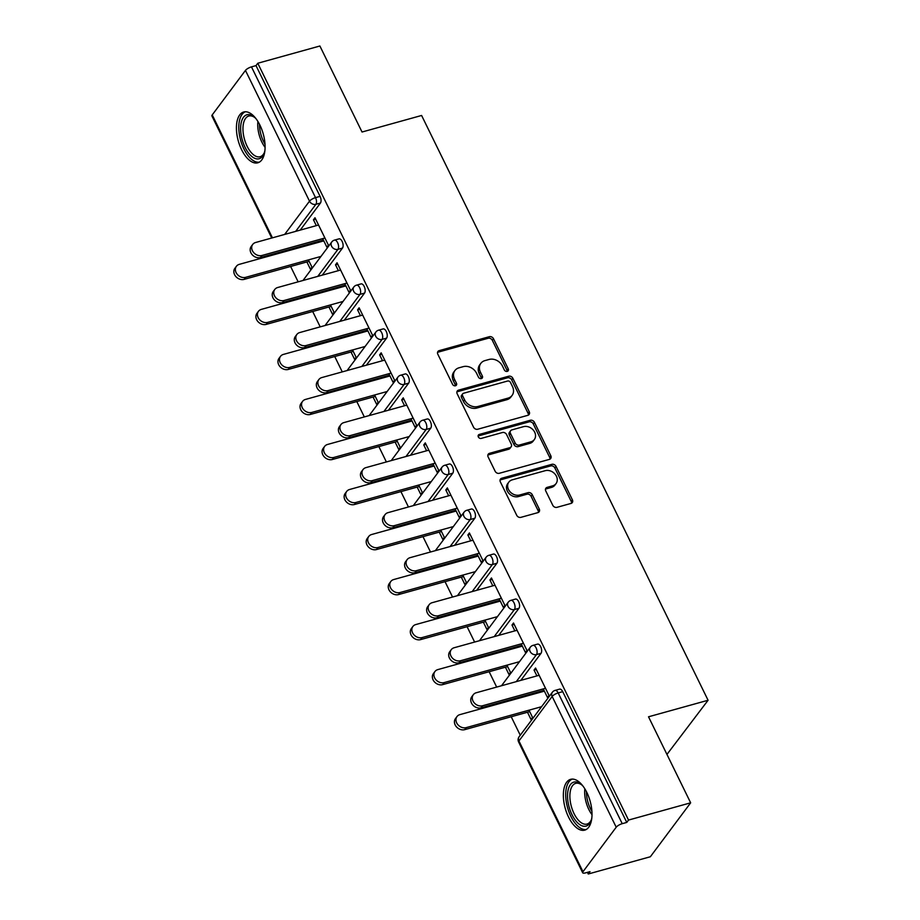 <?xml version="1.0" encoding="UTF-8"?>
<svg xmlns="http://www.w3.org/2000/svg" width="920" height="920" viewBox="0 0 920 920"><rect width="100%" height="100%" fill="white"/><g stroke="black" fill="none" stroke-linecap="round" stroke-linejoin="round"><path stroke-width="1.38" d="M507.265 371.392A2.323 1.886 36.8 0 0 508.242 368.862L493.499 338.755A3.312 2.702 36.8 0 0 489.325 336.697L439.208 350.623A3.312 2.702 36.8 0 0 437.943 351.463A3.312 2.702 36.8 0 0 437.816 354.223L452.559 384.33A2.323 1.886 36.8 0 0 456.458 383.249L454.549 379.35A10.614 8.648 36.8 0 1 454.951 370.518A10.614 8.648 36.8 0 1 459.022 367.804L463.197 366.654A10.614 8.648 36.8 0 1 476.548 373.244L478.457 377.142A2.323 1.886 36.8 0 0 482.356 376.05L480.447 372.163A10.614 8.648 36.8 0 1 480.849 363.331A10.614 8.648 36.8 0 1 484.909 360.617L489.083 359.455A10.614 8.648 36.8 0 1 502.435 366.045L504.344 369.943A2.323 1.886 36.8 0 0 507.265 371.392M507.299 371.381A2.323 1.886 36.8 0 0 507.069 370.438L492.326 340.331A3.312 2.702 36.8 0 0 488.152 338.272L438.035 352.188A3.312 2.702 36.8 0 0 437.529 352.383M455.515 385.756A2.323 1.886 36.8 0 0 455.285 384.813L453.376 380.926L454.549 379.35M481.401 378.568A2.323 1.886 36.8 0 0 481.171 377.625L479.262 373.727L480.447 372.163M586.845 792.465A26.369 12.96 -105.5 0 0 570.618 779.332A26.369 12.96 -105.5 0 0 568.514 816.994A26.369 12.96 -105.5 0 0 584.729 830.139A26.369 12.96 -105.5 0 0 586.845 792.465M259.923 125.131A26.369 12.96 -105.5 0 0 243.696 111.998A26.369 12.96 -105.5 0 0 241.592 149.672A26.369 12.96 -105.5 0 0 257.807 162.805A26.369 12.96 -105.5 0 0 259.923 125.131M552.77 505.275A3.312 2.702 36.8 0 0 556.945 507.334L571.009 503.435A3.312 2.702 36.8 0 0 572.274 502.584A3.312 2.702 36.8 0 0 572.401 499.824L556.025 466.394A3.312 2.702 36.8 0 0 551.851 464.335L501.733 478.25A3.312 2.702 36.8 0 0 500.468 479.101A3.312 2.702 36.8 0 0 500.342 481.861L516.718 515.292A3.312 2.702 36.8 0 0 520.892 517.351L537.878 512.635A3.312 2.702 36.8 0 0 539.143 511.784A3.312 2.702 36.8 0 0 539.269 509.024L532.266 494.718A3.312 2.702 36.8 0 0 528.091 492.66L519.662 494.994A8.878 7.222 36.8 0 1 509.829 491.51A8.878 7.222 36.8 0 1 508.841 482.114A8.878 7.222 36.8 0 1 512.245 479.837L545.238 470.683A8.878 7.222 36.8 0 1 555.07 474.168A8.878 7.222 36.8 0 1 556.059 483.575A8.878 7.222 36.8 0 1 552.655 485.841L547.159 487.37A3.312 2.702 36.8 0 0 545.893 488.209A3.312 2.702 36.8 0 0 545.767 490.969L552.77 505.275M257.772 63.25L319.895 46L362.031 132.02L421.601 115.471L708.078 700.258L648.519 716.795L690.655 802.815L628.532 820.065L257.772 63.25L256.013 65.607L251.47 66.872L315.525 197.627L320.068 196.362L256.013 65.607M527.838 415.322A3.312 2.702 36.8 0 0 529.115 414.471A3.312 2.702 36.8 0 0 529.241 411.711L512.854 378.281A3.312 2.702 36.8 0 0 508.691 376.222L458.574 390.137A3.312 2.702 36.8 0 0 457.297 390.988A3.312 2.702 36.8 0 0 457.171 393.748L473.547 427.179A3.312 2.702 36.8 0 0 477.721 429.237L527.838 415.322M534.439 422.337L550.816 455.768A3.312 2.702 36.8 0 1 550.689 458.528A3.312 2.702 36.8 0 1 549.424 459.379L499.307 473.294A3.312 2.702 36.8 0 1 495.132 471.235L488.129 456.929A3.312 2.702 36.8 0 1 488.255 454.169A3.312 2.702 36.8 0 1 489.52 453.318L509.852 447.672A3.312 2.702 36.8 0 0 511.117 446.832A3.312 2.702 36.8 0 0 511.244 444.072L506.598 434.585A3.312 2.702 36.8 0 0 502.423 432.515L481.263 438.391A2.323 1.886 36.8 0 1 479.32 434.424L530.265 420.279A3.312 2.702 36.8 0 1 534.439 422.337L533.266 423.913L549.642 457.343L550.816 455.768M666.954 754.423L708.078 700.258M271.722 238.027L211.922 115.966A5.071 1.564 -26.1 0 1 212.221 114.919L245.456 70.414A5.071 1.564 -26.1 0 1 251.47 66.872M690.655 802.815L650.359 856.75L588.248 874L587.443 872.356M628.532 820.065L626.773 822.422L622.231 823.676A5.071 1.564 153.9 0 0 616.216 827.218L582.981 871.723A5.071 1.564 153.9 0 0 582.682 872.769A5.071 1.564 153.9 0 0 585.465 872.896L590.007 871.643L588.248 874M520.26 735.218L511.209 716.749M504.148 702.339L503.734 701.5M496.673 687.091L489.152 671.726M482.091 657.306L481.678 656.477M474.616 642.056L467.095 626.692M460.034 612.283L459.62 611.443M452.559 597.034L445.038 581.67M437.966 567.249L437.563 566.421M430.502 552L422.97 536.636M415.909 522.226L415.506 521.387M408.445 506.977L400.913 491.613M393.852 477.192L393.449 476.364M386.377 461.943L378.856 446.579M371.795 432.17L371.381 431.33M364.32 416.921L356.799 401.557M349.738 387.136L349.324 386.308M342.263 371.887L334.742 356.534M327.681 342.113L327.267 341.274M320.206 326.865L312.685 311.5M305.624 297.091L305.21 296.251M298.149 281.842L290.616 266.478M283.555 252.057L283.153 251.229M315.686 219.178L313.455 219.788L314.985 217.752L328.417 245.168L326.887 247.215L322.69 238.625M306.889 261.958L310.442 269.226L311.972 267.18L308.407 259.911M302.047 246.928L301.645 246.088M299.414 246.709L299.828 247.537M313.455 219.788L316.319 225.641M541.017 653.327L536.475 654.591A5.071 2.495 74.5 0 0 536.118 647.898A5.071 2.495 -105.5 0 0 533.002 645.369L537.544 644.115A5.071 2.495 74.5 0 1 540.661 646.633A5.071 2.495 74.5 0 1 541.017 653.327L520.812 680.386M616.216 827.218L552.161 696.463A5.071 1.564 153.9 0 1 558.175 692.932A5.071 2.495 -105.5 0 0 555.059 690.402L559.601 689.137A5.071 2.495 74.5 0 1 562.718 691.668L558.175 692.932L622.231 823.676M626.773 822.422L562.718 691.668M320.068 196.362A5.071 2.495 74.5 0 1 320.424 203.055L300.219 230.103M505.413 667.207L508.978 674.475L510.508 672.428L506.943 665.16M497.938 651.958L498.352 652.786M500.583 652.176L500.169 651.337M514.855 630.89L511.991 625.036L513.509 623.001L526.953 650.417L525.423 652.464L521.214 643.873M496.903 563.27L492.361 564.535A5.071 2.495 74.5 0 0 492.004 557.842A5.071 2.495 -105.5 0 0 488.888 555.323L493.419 554.058A5.071 2.495 74.5 0 1 496.535 556.588A5.071 2.495 74.5 0 1 496.903 563.27L476.686 590.33M461.299 577.15L464.864 584.418L466.382 582.371L462.829 575.103M453.824 561.901L454.238 562.741M456.458 562.12L456.055 561.28M470.729 540.833L467.866 534.98L469.395 532.944L482.827 560.36L481.298 562.407L477.1 553.817M452.778 473.213L448.247 474.478A5.071 2.495 74.5 0 0 447.879 467.785A5.071 2.495 -105.5 0 0 444.762 465.267L449.305 464.002A5.071 2.495 74.5 0 1 452.421 466.532A5.071 2.495 74.5 0 1 452.778 473.213L432.572 500.273M417.174 487.094L420.739 494.362L422.268 492.326L418.703 485.047M409.71 471.845L410.113 472.684M412.344 472.063L411.93 471.224M426.615 450.777L423.752 444.935L425.281 442.888L438.713 470.304L437.184 472.351L432.975 463.76M408.664 383.157L404.122 384.422A5.071 2.495 74.5 0 0 403.765 377.729A5.071 2.495 -105.5 0 0 400.648 375.21L405.191 373.945A5.071 2.495 74.5 0 1 408.308 376.475A5.071 2.495 74.5 0 1 408.664 383.157L388.459 410.216M373.06 397.037L376.625 404.305L378.154 402.27L374.589 394.99M365.596 381.788L365.999 382.628M368.23 382.007L367.816 381.167M382.501 360.721L379.638 354.878L381.167 352.831L394.599 380.247L393.07 382.294L388.861 373.704M364.55 293.112L360.007 294.365A5.071 2.495 74.5 0 0 359.651 287.684A5.071 2.495 -105.5 0 0 356.534 285.154L361.065 283.889A5.071 2.495 74.5 0 1 364.182 286.419A5.071 2.495 74.5 0 1 364.55 293.112L344.333 320.16M328.946 306.981L332.511 314.26L334.029 312.214L330.475 304.945M321.471 291.732L321.885 292.571M324.104 291.95L323.702 291.111M338.376 270.664L335.512 264.822L337.042 262.775L350.474 290.191L348.956 292.238L344.747 283.647M342.493 248.078L337.95 249.343A5.071 2.495 74.5 0 0 337.594 242.65A5.071 2.495 -105.5 0 0 334.466 240.12L339.008 238.867A5.071 2.495 74.5 0 1 342.125 241.385A5.071 2.495 74.5 0 1 342.493 248.078L322.276 275.137M360.445 315.686L357.581 309.844L359.099 307.797L372.531 335.225L371.013 337.272L366.804 328.681M351.003 352.015L354.568 359.283L356.097 357.236L352.532 349.968M343.528 336.766L343.942 337.594M346.161 336.984L345.759 336.145M386.607 338.134L382.065 339.399A5.071 2.495 74.5 0 0 381.708 332.706A5.071 2.495 -105.5 0 0 378.591 330.176L383.122 328.923A5.071 2.495 74.5 0 1 386.25 331.441A5.071 2.495 74.5 0 1 386.607 338.134L366.401 365.194M404.558 405.743L401.695 399.901L403.224 397.854L416.656 425.281L415.127 427.317L410.918 418.738M395.117 442.072L398.682 449.339L400.211 447.292L396.647 440.024M387.653 426.822L388.056 427.65M390.287 427.029L389.873 426.202M430.721 428.191L426.178 429.444A5.071 2.495 74.5 0 0 425.822 422.763A5.071 2.495 -105.5 0 0 422.705 420.233L427.248 418.979A5.071 2.495 74.5 0 1 430.364 421.498A5.071 2.495 74.5 0 1 430.721 428.191L410.515 455.25M448.672 495.799L445.809 489.957L447.338 487.91L460.77 515.338L459.241 517.373L455.032 508.794M439.242 532.128L442.796 539.396L444.325 537.349L440.76 530.081M431.767 516.867L432.181 517.707M434.401 517.086L433.998 516.258M474.835 518.247L470.304 519.501A5.071 2.495 74.5 0 0 469.947 512.819A5.071 2.495 -105.5 0 0 466.819 510.289L471.362 509.024A5.071 2.495 74.5 0 1 474.478 511.554A5.071 2.495 74.5 0 1 474.835 518.247L454.629 545.295M492.786 585.856L489.934 580.014L491.452 577.967L504.884 605.383L503.366 607.43L499.157 598.851M483.356 622.173L486.921 629.452L488.44 627.405L484.886 620.137M475.881 606.924L476.296 607.763M478.515 607.143L478.112 606.314M518.96 608.304L514.418 609.557A5.071 2.495 74.5 0 0 514.061 602.876A5.071 2.495 -105.5 0 0 510.945 600.346L515.476 599.081A5.071 2.495 74.5 0 1 518.604 601.611A5.071 2.495 74.5 0 1 518.96 608.304L498.743 635.352M536.912 675.912L534.048 670.07L535.578 668.023L549.01 695.439L547.481 697.486L543.271 688.896M527.471 712.23L531.035 719.509L532.565 717.462L529 710.194M520.007 696.981L520.409 697.82M522.64 697.199L522.226 696.371M335.512 264.822L337.743 264.201M357.581 309.844L359.8 309.223M379.638 354.878L381.857 354.257M401.695 399.901L403.914 399.28M423.752 444.935L425.983 444.314M445.809 489.957L448.04 489.336M467.866 534.98L470.097 534.37M489.934 580.014L492.154 579.393M511.991 625.036L514.211 624.427M534.048 670.07L536.268 669.449M480.849 363.331L479.676 364.906A10.614 8.648 36.8 0 0 479.262 373.727M454.951 370.518L453.778 372.094A10.614 8.648 36.8 0 0 453.376 380.926M528.344 415.127A3.312 2.702 36.8 0 0 528.057 413.287L511.681 379.856A3.312 2.702 36.8 0 0 507.506 377.798L457.401 391.713A3.312 2.702 36.8 0 0 456.895 391.909M510.485 382.478A2.323 1.886 36.8 0 0 507.564 381.041L463.576 393.254A2.323 1.886 36.8 0 0 462.599 395.784L464.611 399.889A10.614 8.648 36.8 0 0 477.963 406.479L508.035 398.13A10.614 8.648 36.8 0 0 512.095 395.416A10.614 8.648 36.8 0 0 512.497 386.596L510.485 382.478M462.691 393.852L461.518 395.428A2.323 1.886 36.8 0 0 461.426 397.359L462.599 395.784M512.095 395.416L510.922 396.991A10.614 8.648 36.8 0 1 506.862 399.705L476.79 408.054A10.614 8.648 36.8 0 1 463.438 401.465L461.426 397.359M549.918 459.183A3.312 2.702 36.8 0 0 549.642 457.343M511.117 446.832L509.944 448.397A3.312 2.702 36.8 0 1 508.668 449.247L488.347 454.894A3.312 2.702 36.8 0 0 487.841 455.089M533.266 423.913A3.312 2.702 36.8 0 0 529.092 421.854L478.147 435.999A2.323 1.886 36.8 0 0 478.112 436.011M530.932 441.818A8.878 7.222 36.8 0 0 534.336 439.553A8.878 7.222 36.8 0 0 533.347 430.157A8.878 7.222 36.8 0 0 523.514 426.661L511.888 429.893A3.312 2.702 36.8 0 0 510.623 430.744A3.312 2.702 36.8 0 0 510.496 433.492L515.142 442.991A3.312 2.702 36.8 0 0 519.317 445.05L530.932 441.818L529.759 443.394A8.878 7.222 36.8 0 0 533.163 441.128L534.336 439.553M510.623 430.744L509.438 432.308A3.312 2.702 36.8 0 0 509.312 435.068L510.496 433.492M529.759 443.394L518.144 446.625A3.312 2.702 36.8 0 1 513.969 444.555L509.312 435.068M556.059 483.575L554.886 485.139A8.878 7.222 36.8 0 1 551.482 487.404L545.985 488.934A3.312 2.702 36.8 0 0 545.479 489.129M508.841 482.114L507.667 483.678A8.878 7.222 36.8 0 0 508.656 493.085A8.878 7.222 36.8 0 0 518.489 496.57L519.662 494.994M538.372 512.44A3.312 2.702 36.8 0 0 538.096 510.6L531.082 496.294A3.312 2.702 36.8 0 0 526.918 494.235L518.489 496.57M571.504 503.24A3.312 2.702 36.8 0 0 571.228 501.4L554.852 467.969A3.312 2.702 36.8 0 0 550.678 465.911L500.56 479.826A3.312 2.702 36.8 0 0 500.066 480.022M245.674 277.334L244.145 279.381A7.601 6.187 -143.2 0 1 235.715 276.391A7.601 6.187 -143.2 0 1 234.864 268.341L236.394 266.294A7.601 6.187 36.8 0 0 237.245 274.344A7.601 6.187 36.8 0 0 245.674 277.334L320.976 256.427M323.794 240.89L239.303 264.351A7.601 6.187 36.8 0 0 236.394 266.294M244.145 279.381L309.108 261.337M318.55 225.02L255.633 242.489A7.601 6.187 36.8 0 0 252.724 244.433A7.601 6.187 36.8 0 0 253.564 252.482A7.601 6.187 36.8 0 0 261.993 255.472L260.475 257.519A7.601 6.187 -143.2 0 1 252.034 254.529A7.601 6.187 -143.2 0 1 251.194 246.48L252.724 244.433M323.38 240.051L260.475 257.519M324.909 238.004L261.993 255.472M264.914 150.535A22.816 11.212 74.5 0 1 264.155 153.226A22.816 11.212 74.5 0 1 245.099 147.384A22.816 11.212 74.5 0 1 241.546 121.359A22.816 11.212 74.5 0 1 254.081 116.932A22.816 11.212 74.5 0 1 256.116 118.841M254.759 117.507A21.125 10.384 -105.5 0 0 248.791 116.023A21.125 10.384 -105.5 0 0 247.1 146.211A21.125 10.384 -105.5 0 0 260.095 156.733A21.125 10.384 -105.5 0 0 264.442 152.386M245.329 111.768A26.197 12.868 -105.5 0 0 243.927 148.959A26.197 12.868 -105.5 0 0 259.325 162.161M591.836 817.869A22.816 11.212 74.5 0 1 591.088 820.559A22.816 11.212 74.5 0 1 584.246 826.286A22.816 11.212 74.5 0 1 568.307 803.551A22.816 11.212 74.5 0 1 575.644 781.919A22.816 11.212 74.5 0 1 581.003 784.265A22.816 11.212 74.5 0 1 583.038 786.174M581.681 784.841A21.125 10.384 -105.5 0 0 577.38 783.173A21.125 10.384 -105.5 0 0 575.713 783.357A21.125 10.384 -105.5 0 0 570.941 804.85A21.125 10.384 -105.5 0 0 585.35 824.251A21.125 10.384 -105.5 0 0 587.017 824.067A21.125 10.384 -105.5 0 0 591.365 819.708M572.251 779.102A26.197 12.868 -105.5 0 0 567.191 806.231A26.197 12.868 -105.5 0 0 584.89 829.564A26.197 12.868 -105.5 0 0 586.247 829.495M267.731 322.368L266.202 324.403A7.601 6.187 -143.2 0 1 257.772 321.413A7.601 6.187 -143.2 0 1 256.933 313.363L258.451 311.316A7.601 6.187 36.8 0 0 259.302 319.378A7.601 6.187 36.8 0 0 267.731 322.368L343.034 301.449M345.851 285.913L261.361 309.373A7.601 6.187 36.8 0 0 258.451 311.316M266.202 324.403L331.166 306.372M289.788 367.391L288.259 369.437A7.601 6.187 -143.2 0 1 279.829 366.447A7.601 6.187 -143.2 0 1 278.99 358.386L280.508 356.35A7.601 6.187 36.8 0 0 281.359 364.4A7.601 6.187 36.8 0 0 289.788 367.391L365.091 346.483M367.908 330.935L283.429 354.407A7.601 6.187 36.8 0 0 280.508 356.35M288.259 369.437L353.234 351.394M311.846 412.424L310.316 414.46A7.601 6.187 -143.2 0 1 301.886 411.47A7.601 6.187 -143.2 0 1 301.047 403.42L302.577 401.373A7.601 6.187 36.8 0 0 303.416 409.434A7.601 6.187 36.8 0 0 311.846 412.424L387.147 391.506M389.965 375.969L305.486 399.429A7.601 6.187 36.8 0 0 302.577 401.373M310.316 414.46L375.291 396.416M333.902 457.447L332.384 459.494A7.601 6.187 -143.2 0 1 323.943 456.504A7.601 6.187 -143.2 0 1 323.104 448.442L324.634 446.407A7.601 6.187 36.8 0 0 325.473 454.457A7.601 6.187 36.8 0 0 333.902 457.447L409.204 436.54M412.022 420.992L327.543 444.463A7.601 6.187 36.8 0 0 324.634 446.407M332.384 459.494L397.348 441.45M355.959 502.469L354.441 504.516A7.601 6.187 -143.2 0 1 346.012 501.526A7.601 6.187 -143.2 0 1 345.161 493.476L346.69 491.429A7.601 6.187 36.8 0 0 347.53 499.479A7.601 6.187 36.8 0 0 355.959 502.469L431.273 481.562M434.091 466.026L349.6 489.486A7.601 6.187 36.8 0 0 346.69 491.429M354.441 504.516L419.405 486.473M340.607 270.043L277.69 287.511A7.601 6.187 36.8 0 0 274.781 289.455A7.601 6.187 36.8 0 0 275.62 297.516A7.601 6.187 36.8 0 0 284.061 300.506L282.532 302.553A7.601 6.187 -143.2 0 1 274.102 299.563A7.601 6.187 -143.2 0 1 273.252 291.502L274.781 289.455M345.437 285.073L282.532 302.553M346.966 283.038L284.061 300.506M362.664 315.077L299.747 332.546A7.601 6.187 36.8 0 0 296.838 334.489A7.601 6.187 36.8 0 0 297.689 342.539A7.601 6.187 36.8 0 0 306.118 345.529L304.589 347.576A7.601 6.187 -143.2 0 1 296.159 344.586A7.601 6.187 -143.2 0 1 295.308 336.536L296.838 334.489M367.505 330.108L304.589 347.576M369.023 328.06L306.118 345.529M384.721 360.099L321.816 377.568A7.601 6.187 36.8 0 0 318.895 379.511A7.601 6.187 36.8 0 0 319.746 387.573A7.601 6.187 36.8 0 0 328.175 390.563L326.646 392.61A7.601 6.187 -143.2 0 1 318.216 389.62A7.601 6.187 -143.2 0 1 317.377 381.558L318.895 379.511M389.562 375.13L326.646 392.61M391.092 373.094L328.175 390.563M406.778 405.133L343.873 422.602A7.601 6.187 36.8 0 0 340.952 424.546A7.601 6.187 36.8 0 0 341.803 432.595A7.601 6.187 36.8 0 0 350.232 435.585L348.703 437.632A7.601 6.187 -143.2 0 1 340.273 434.642A7.601 6.187 -143.2 0 1 339.434 426.592L340.952 424.546M411.619 420.164L348.703 437.632M413.149 418.117L350.232 435.585M428.846 450.156L365.93 467.624A7.601 6.187 36.8 0 0 363.02 469.568A7.601 6.187 36.8 0 0 363.86 477.629A7.601 6.187 36.8 0 0 372.289 480.619L370.76 482.655A7.601 6.187 -143.2 0 1 362.33 479.665A7.601 6.187 -143.2 0 1 361.491 471.615L363.02 469.568M433.676 465.186L370.76 482.655M435.206 463.139L372.289 480.619M378.028 547.503L376.498 549.55A7.601 6.187 -143.2 0 1 368.069 546.56A7.601 6.187 -143.2 0 1 367.218 538.499L368.747 536.452A7.601 6.187 36.8 0 0 369.587 544.514A7.601 6.187 36.8 0 0 378.028 547.503L453.33 526.585M456.147 511.048L371.657 534.509A7.601 6.187 36.8 0 0 368.747 536.452M376.498 549.55L441.462 531.507M450.903 495.178L387.987 512.659A7.601 6.187 36.8 0 0 385.077 514.602A7.601 6.187 36.8 0 0 385.917 522.652A7.601 6.187 36.8 0 0 394.346 525.642L392.828 527.689A7.601 6.187 -143.2 0 1 384.387 524.699A7.601 6.187 -143.2 0 1 383.548 516.637L385.077 514.602M455.733 510.22L392.828 527.689M457.263 508.173L394.346 525.642M400.085 592.526L398.555 594.573A7.601 6.187 -143.2 0 1 390.126 591.583A7.601 6.187 -143.2 0 1 389.275 583.533L390.804 581.486A7.601 6.187 36.8 0 0 391.655 589.536A7.601 6.187 36.8 0 0 400.085 592.526L475.387 571.619M478.204 556.082L393.714 579.542A7.601 6.187 36.8 0 0 390.804 581.486M398.555 594.573L463.519 576.529M472.96 540.212L410.044 557.681A7.601 6.187 36.8 0 0 407.134 559.624A7.601 6.187 36.8 0 0 407.974 567.686A7.601 6.187 36.8 0 0 416.403 570.676L414.885 572.712A7.601 6.187 -143.2 0 1 406.456 569.721A7.601 6.187 -143.2 0 1 405.605 561.672L407.134 559.624M477.791 555.243L414.885 572.712M479.32 553.196L416.403 570.676M422.142 637.56L420.612 639.607A7.601 6.187 -143.2 0 1 412.183 636.617A7.601 6.187 -143.2 0 1 411.343 628.556L412.861 626.508A7.601 6.187 36.8 0 0 413.712 634.57A7.601 6.187 36.8 0 0 422.142 637.56L497.444 616.641M500.261 601.105L415.782 624.565A7.601 6.187 36.8 0 0 412.861 626.508M420.612 639.607L485.587 621.563M495.017 585.235L432.101 602.715A7.601 6.187 36.8 0 0 429.191 604.658A7.601 6.187 36.8 0 0 430.031 612.708A7.601 6.187 36.8 0 0 438.472 615.698L436.942 617.745A7.601 6.187 -143.2 0 1 428.513 614.755A7.601 6.187 -143.2 0 1 427.662 606.694L429.191 604.658M499.859 600.277L436.942 617.745M501.377 598.23L438.472 615.698M444.199 682.582L442.669 684.63A7.601 6.187 -143.2 0 1 434.24 681.639A7.601 6.187 -143.2 0 1 433.4 673.589L434.93 671.543A7.601 6.187 36.8 0 0 435.769 679.592A7.601 6.187 36.8 0 0 444.199 682.582L519.501 661.675M522.318 646.139L437.839 669.599A7.601 6.187 36.8 0 0 434.93 671.543M442.669 684.63L507.644 666.586M517.074 630.269L454.158 647.737A7.601 6.187 36.8 0 0 451.248 649.681A7.601 6.187 36.8 0 0 452.099 657.731A7.601 6.187 36.8 0 0 460.529 660.732L458.999 662.768A7.601 6.187 -143.2 0 1 450.57 659.778A7.601 6.187 -143.2 0 1 449.73 651.728L451.248 649.681M521.916 645.299L458.999 662.768M523.434 643.252L460.529 660.732M466.256 727.616L464.726 729.652A7.601 6.187 -143.2 0 1 456.297 726.662A7.601 6.187 -143.2 0 1 455.457 718.612L456.987 716.565A7.601 6.187 36.8 0 0 457.826 724.626A7.601 6.187 36.8 0 0 466.256 727.616L541.558 706.698M544.375 691.161L459.897 714.621A7.601 6.187 36.8 0 0 456.987 716.565M464.726 729.652L529.702 711.62M539.131 675.292L476.226 692.76A7.601 6.187 36.8 0 0 473.305 694.703A7.601 6.187 36.8 0 0 474.156 702.765A7.601 6.187 36.8 0 0 482.586 705.755L481.056 707.802A7.601 6.187 -143.2 0 1 472.627 704.812A7.601 6.187 -143.2 0 1 471.787 696.75L473.305 694.703M543.973 690.322L481.056 707.802M545.502 688.286L482.586 705.755M507.069 370.438L508.242 368.862M455.285 384.813L456.458 383.249M481.171 377.625L482.356 376.05M212.221 114.919L272.435 237.82M284.671 234.427L309.511 201.169L245.456 70.414M320.424 203.055L315.893 204.309A5.071 4.128 36.8 0 1 309.511 201.169A5.071 1.564 -26.1 0 1 315.525 197.627A5.071 2.495 74.5 0 1 315.893 204.309L295.676 231.368M555.059 690.402A5.071 5.071 0 0 0 552.356 692.254A5.071 4.128 -143.2 0 0 552.161 696.463L518.926 740.968L582.981 871.723M552.356 692.254L519.11 736.759A5.071 4.128 -143.2 0 0 518.926 740.968A5.071 1.564 153.9 0 0 518.627 742.014L582.682 872.769M317.745 276.391L337.95 249.343A5.071 4.128 36.8 0 1 331.568 246.192A5.071 4.128 -143.2 0 1 331.763 241.971L303.002 280.485M356.534 285.154A5.071 5.071 0 0 0 353.82 287.005A5.071 4.128 -143.2 0 0 353.636 291.214A5.071 4.128 36.8 0 0 360.007 294.365L339.802 321.425M378.591 330.176A5.071 5.071 0 0 0 375.889 332.028A5.071 4.128 -143.2 0 0 375.693 336.248A5.071 4.128 36.8 0 0 382.065 339.399L361.859 366.447M400.648 375.21A5.071 5.071 0 0 0 397.946 377.062A5.071 4.128 -143.2 0 0 397.75 381.271A5.071 4.128 36.8 0 0 404.122 384.422L383.916 411.481M422.705 420.233A5.071 5.071 0 0 0 420.003 422.084A5.071 4.128 -143.2 0 0 419.808 426.305A5.071 4.128 36.8 0 0 426.178 429.444L405.973 456.504M444.762 465.267A5.071 5.071 0 0 0 442.06 467.118A5.071 4.128 -143.2 0 0 441.864 471.327A5.071 4.128 36.8 0 0 448.247 474.478L428.03 501.538M466.819 510.289A5.071 5.071 0 0 0 464.117 512.141A5.071 4.128 -143.2 0 0 463.921 516.361A5.071 4.128 36.8 0 0 470.304 519.501L450.098 546.56M488.888 555.323A5.071 5.071 0 0 0 486.174 557.163A5.071 4.128 -143.2 0 0 485.99 561.384A5.071 4.128 36.8 0 0 492.361 564.535L472.155 591.594M510.945 600.346A5.071 5.071 0 0 0 508.231 602.197A5.071 4.128 -143.2 0 0 508.047 606.418A5.071 4.128 36.8 0 0 514.418 609.557L494.212 636.617M533.002 645.369A5.071 5.071 0 0 0 530.299 647.22A5.071 4.128 -143.2 0 0 530.104 651.44A5.071 4.128 36.8 0 0 536.475 654.591L516.269 681.639M438.035 352.188L439.208 350.623M488.152 338.272L489.325 336.697M492.326 340.331L493.499 338.755M457.401 391.713L458.574 390.137M507.506 377.798L508.691 376.222M511.681 379.856L512.854 378.281M528.057 413.287L529.241 411.711M463.438 401.465L464.611 399.889M476.79 408.054L477.963 406.479M506.862 399.705L508.035 398.13M488.347 454.894L489.52 453.318M508.668 449.247L509.852 447.672M478.147 435.999L479.32 434.424M529.092 421.854L530.265 420.279M513.969 444.555L515.142 442.991M518.144 446.625L519.317 445.05M545.985 488.934L547.159 487.37M551.482 487.404L552.655 485.841M526.918 494.235L528.091 492.66M531.082 496.294L532.266 494.718M538.096 510.6L539.269 509.024M500.56 479.826L501.733 478.25M550.678 465.911L551.851 464.335M554.852 467.969L556.025 466.394M571.228 501.4L572.401 499.824M265.086 147.349A21.125 10.384 74.5 0 1 261.878 142.105A21.125 10.384 74.5 0 1 257.911 121.486M259.509 124.326A20.435 10.04 -105.5 0 0 263.522 141.392A20.435 10.04 -105.5 0 0 264.994 144.083M592.02 814.683A21.125 10.384 74.5 0 1 584.832 788.819M586.442 791.66A20.435 10.04 -105.5 0 0 591.917 811.417M334.466 240.12A5.071 5.071 0 0 0 331.763 241.971M353.82 287.005L325.059 325.519M375.889 332.028L347.116 370.541M397.946 377.062L369.173 415.575M420.003 422.084L391.23 460.598M442.06 467.118L413.298 505.632M464.117 512.141L435.355 550.654M486.174 557.163L457.412 595.677M508.231 602.197L479.469 640.711M530.299 647.22L501.526 685.733M519.11 736.759A5.071 5.071 0 0 0 518.627 742.014"/></g></svg>
